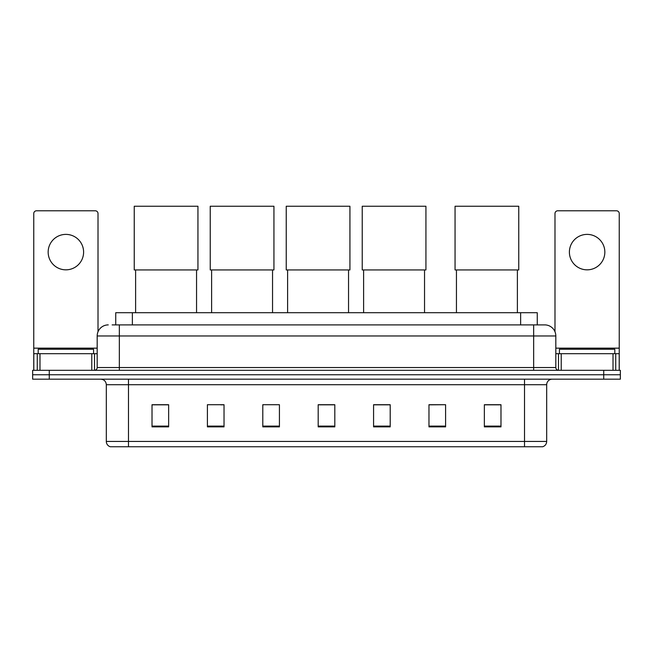 <?xml version="1.0" encoding="UTF-8"?>
<svg xmlns="http://www.w3.org/2000/svg" width="653" height="653" viewBox="0 0 653 653"><rect width="100%" height="100%" fill="white"/><g stroke="black" fill="none" stroke-linecap="round" stroke-linejoin="round"><path stroke-width="0.98" d="M115.744 324.892L115.744 312.705L537.256 312.705L537.256 324.892M112.389 324.892L544.741 324.892A11.077 11.077 0 0 1 555.817 335.969L555.817 367.541C555.964 369.214 556.895 370.137 558.593 370.316M112.136 324.892L119.336 324.892L119.336 335.969L97.183 335.969L97.183 367.541A2.767 2.767 0 0 1 94.407 370.316M108.259 324.892A11.077 11.077 0 0 0 97.183 335.969M49.269 370.316L32.65 370.316L32.65 374.749L49.269 374.749L32.65 374.749L32.65 379.181L49.269 379.181L49.269 374.749L603.731 374.749L49.269 374.749L49.269 370.316L603.731 370.316L603.731 374.749L620.35 374.749L603.731 374.749L603.731 379.181L49.269 379.181M603.731 379.181L620.35 379.181L620.35 370.316L603.731 370.316M555.817 335.969L533.664 335.969L533.664 324.892L544.741 324.892M546.683 441.436C546.528 444.089 545.198 445.86 542.692 446.758L524.522 446.758L524.522 441.436L546.683 441.436L546.683 384.715A5.542 5.542 0 0 1 552.218 379.181M524.522 446.758L110.308 446.758A5.542 5.542 0 0 1 106.317 441.436L106.317 384.715C105.99 381.352 104.145 379.507 100.782 379.181M500.982 426.866L500.982 404.713L484.363 404.713L484.363 426.866L500.982 426.866M445.591 426.866L445.591 404.713L428.972 404.713L428.972 426.866L445.591 426.866M390.2 426.866L390.2 404.713L373.581 404.713L373.581 426.866L390.2 426.866M168.637 426.866L168.637 404.713L152.018 404.713L152.018 426.866L168.637 426.866M224.028 426.866L224.028 404.713L207.409 404.713L207.409 426.866L224.028 426.866M279.419 426.866L279.419 404.713L262.8 404.713L262.8 426.866L279.419 426.866M334.809 426.866L334.809 404.713L318.191 404.713L318.191 426.866L334.809 426.866M445.591 404.713L428.972 404.827L445.591 404.713M262.8 404.827L263.412 404.827M220.755 404.827L224.028 404.827M334.809 404.827L318.191 404.827M168.637 404.827L152.018 404.827M390.2 404.827L373.581 404.827M500.982 404.827L484.363 404.827M93.583 353.697L93.583 349.265L38.192 349.265L38.192 353.697M65.888 234.386A17.729 17.729 0 0 0 48.159 252.107A17.729 17.729 0 0 0 65.888 269.836A17.729 17.729 0 0 0 83.608 252.107A17.729 17.729 0 0 0 65.888 234.386M91.779 370.316L91.779 353.697L39.988 353.697L39.988 370.316M98.015 331.765L98.015 213.555A2.767 2.767 0 0 0 95.24 210.788L36.527 210.788A2.767 2.767 0 0 0 33.76 213.555L33.76 353.697L39.988 353.697M91.779 353.697L97.183 353.697M33.76 370.316L33.76 353.697M135.62 269.942L135.62 312.705M196.553 269.942L196.553 312.705M134.24 206.242L197.941 206.242L197.941 269.942L134.24 269.942L134.24 206.242M211.621 269.942L211.621 312.705M272.546 269.942L272.546 312.705M210.233 206.242L273.934 206.242L273.934 269.942L210.233 269.942L210.233 206.242M287.614 269.942L287.614 312.705M348.547 269.942L348.547 312.705M286.234 206.242L349.926 206.242L349.926 269.942L286.234 269.942L286.234 206.242M363.615 269.942L363.615 312.705M424.54 269.942L424.54 312.705M362.227 206.242L425.927 206.242L425.927 269.942L362.227 269.942L362.227 206.242M456.447 269.942L456.447 312.705M517.38 269.942L517.38 312.705M455.059 206.242L518.76 206.242L518.76 269.942L455.059 269.942L455.059 206.242M587.112 234.386A17.729 17.729 0 0 0 569.392 252.107A17.729 17.729 0 0 0 587.112 269.836A17.729 17.729 0 0 0 604.841 252.107A17.729 17.729 0 0 0 587.112 234.386M613.012 370.316L613.012 353.697L561.221 353.697L561.221 370.316M619.24 370.316L619.24 353.697L619.24 370.316M613.012 353.697L619.24 353.697L619.24 213.555A2.767 2.767 0 0 0 616.473 210.788L557.76 210.788A2.767 2.767 0 0 0 554.985 213.555L554.985 331.765M555.817 353.697L561.221 353.697M614.808 353.697L614.808 349.265L559.417 349.265L559.417 353.697M132.363 324.892L132.363 312.705M520.637 324.892L520.637 312.705M119.336 370.316L119.336 367.541L555.817 367.541M97.183 367.541L119.336 367.541L119.336 335.969L533.664 335.969L533.664 370.316M524.522 379.181L524.522 384.715L106.317 384.715M546.683 384.715L524.522 384.715L524.522 441.436L128.478 441.436L128.478 446.758M106.317 441.436L128.478 441.436L128.478 379.181M334.809 426.099L318.191 426.099M279.419 426.099L262.8 426.099M224.028 426.099L207.409 426.099M168.637 426.099L152.018 426.099M390.2 426.099L373.581 426.099M445.591 426.099L428.972 426.099M500.982 426.099L484.363 426.099M97.183 348.155L33.76 348.155M94.505 353.697L94.505 370.316M33.801 353.697L33.801 370.316M37.262 370.316L37.262 353.697M619.24 348.155L555.817 348.155M619.199 370.316L619.199 353.697M615.738 353.697L615.738 370.316M558.495 370.316L558.495 353.697"/></g></svg>
